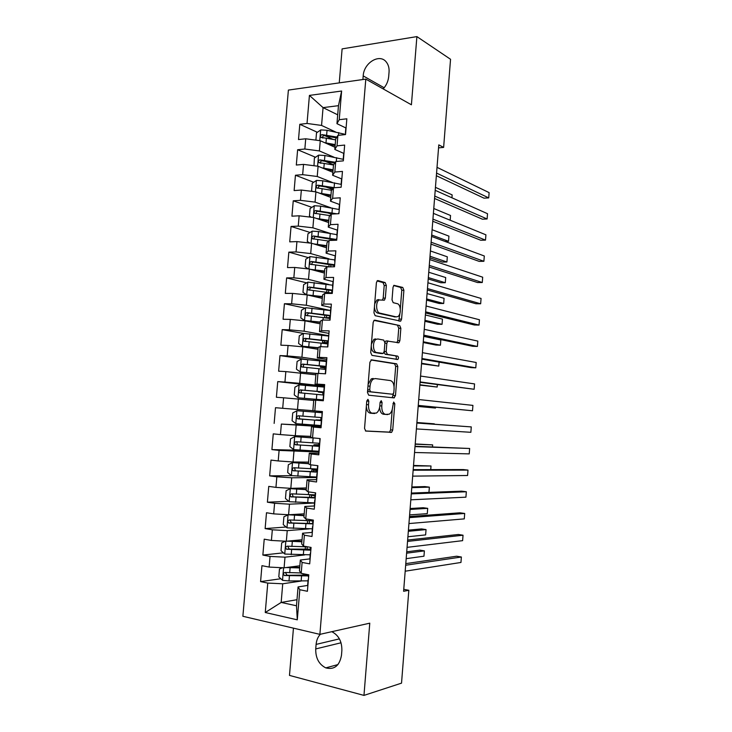 <?xml version="1.0" encoding="UTF-8"?>
<svg xmlns="http://www.w3.org/2000/svg" width="732" height="732" viewBox="0 0 732 732"><rect width="100%" height="100%" fill="white"/><g stroke="black" fill="none" stroke-linecap="round" stroke-linejoin="round"><path stroke-width="1.1" d="M366.485 404.604L368.525 404.759L368.809 401.228L367.94 399.333L366.769 401.026L364.545 428.412L365.799 431.066L391.647 432.319L392.718 430.05L394.813 403.771L393.651 402.042L392.654 406.992C392.288 410.478 391.163 412.857 389.296 414.156L385.59 414.404C382.937 413.708 381.665 410.899 381.784 405.986L382.067 402.527L381.226 400.669L380.1 402.335L379.826 405.803C379.441 409.316 378.298 411.741 376.385 413.068L370.346 413.177L374.628 413.525M386.35 285.471L385.16 282.579L378.032 280.603L377.3 280.74L376.394 282.753L373.951 312.811L375.177 315.693L400.678 321.138L401.584 319.115L403.899 290.256L402.765 287.447L393.908 285.315L393.029 287.292L392.023 299.836L393.185 302.664L397.275 303.688C400.935 304.283 401.429 314.586 397.897 316.544L396.222 316.883L379.853 313.131C376.038 312.61 375.406 302.069 379.066 299.974L384.41 300.166L385.325 298.134L386.35 285.471L384.209 285.48L383.019 282.589L377.062 280.951M368.525 404.759C368.406 409.764 369.724 412.628 372.487 413.351M438.55 147.873L443.629 147.406L438.788 144.881L403.607 591.273L408.831 590.294L403.753 589.315M443.629 147.406L450.546 59.283L416.892 36.6L342.109 48.888L339.255 82.881M293.45 628.148L289.479 675.398L363.969 695.4L369.77 623.17L319.884 634.36L365.799 79.12L411.411 104.795L416.892 36.6M363.969 695.4L401.529 683.139L408.831 590.294M371.591 359.842L369.935 362.175L367.464 392.471L368.718 395.198L393.926 397.888L395.472 395.564L397.796 366.494L396.653 363.822L371.408 359.833M370.712 352.568L373.174 322.391L374.125 320.296L374.821 320.149L399.718 325.566L400.852 328.302L399.864 340.691L398.922 342.759L387.804 341.139L386.844 343.235L386.167 351.625L387.347 354.361L397.677 356.127C398.684 357.033 398.73 358.149 397.805 359.485L371.957 355.368L370.712 352.568M319.884 634.36L242.878 616.28L288.39 90.082L365.799 79.12M297 599.709L281.161 602.436L296.487 605.785L297.293 619.83L299.809 589.727L307.413 591.291L308.785 574.821L301.191 573.339L302.106 562.432L309.7 563.86L311.073 547.426L303.469 546.09L304.384 535.211L311.988 536.492L313.351 520.113L305.747 518.915L306.662 508.063L314.257 509.198L315.629 492.865L308.026 491.812L308.931 480.988L316.535 481.985L317.889 465.68L310.286 464.774L311.192 453.986L318.795 454.837L320.159 438.578L312.555 437.818L313.452 427.049L321.055 427.753L322.409 411.549L314.806 410.927L315.702 400.184L323.315 400.752L324.66 384.584L317.057 384.099L317.953 373.393L325.566 373.814L326.911 357.692L319.298 357.353L320.195 346.666L327.808 346.95L329.144 330.873L321.531 330.672L322.428 320.012L330.041 320.159L331.376 304.119L323.764 304.055L324.66 293.431L332.273 293.44L333.609 277.437L325.987 277.51L326.884 266.915L334.497 266.787L335.832 250.829L328.211 251.039L329.098 240.471L336.72 240.206L338.047 224.285L330.425 224.633L331.312 214.092L338.925 213.689L340.252 197.814L332.63 198.299L333.518 187.785L341.139 187.246L342.457 171.407L334.835 172.029L335.714 161.543L343.335 160.866L344.653 145.073L337.031 145.833L337.91 135.365L345.531 134.56L346.849 118.804L339.227 119.7L336.958 123.671L338.468 105.673L323.068 107.622L321.558 125.428L335.512 131.934M297.293 619.83L265.258 612.51L267.766 583.084L282.735 583.779L300.989 581.071M280.832 578.738L260.583 581.601L267.766 583.084M260.583 581.601L261.946 565.671L269.138 567.071L270.044 556.412L284.995 557.18L304.677 554.929M283.44 552.834L262.861 555.066L270.044 556.412M262.861 555.066L264.225 539.173L271.416 540.445L272.322 529.803L287.237 530.645L309.343 528.87M286.084 527.013L265.13 528.596L272.322 529.803M265.13 528.596L266.494 512.748L273.686 513.873L274.592 503.268L289.479 504.183L314.513 503.03M288.783 501.292L267.39 502.198L274.592 503.268M267.39 502.198L268.754 486.387L275.946 487.375L276.852 476.797L291.711 477.795L316.645 477.502M291.739 475.663L269.651 475.864L276.852 476.797M269.651 475.864L271.005 460.089L278.206 460.95L279.102 450.4L318.768 452.028M303.387 450.363L271.911 449.594L279.102 450.4M271.911 449.594L273.256 433.866L280.457 434.588L281.353 424.066L321.156 426.637M321.192 426.115L281.353 424.066M274.152 423.398L275.497 407.706L282.698 408.3L283.595 397.796L313.726 400.422M324.212 386.807L277.739 381.61L276.394 397.266L283.595 397.796M277.739 381.61L284.94 382.067L285.837 371.6L315.876 374.821M306.69 359.476L279.972 355.587L278.636 371.197L285.837 371.6M279.972 355.587L287.173 355.908L288.069 345.467L302.81 346.831L318.017 349.283M328.458 336.025L303.432 333.426L282.195 329.629L280.859 345.193L288.069 345.467M282.195 329.629L289.405 329.821L290.293 319.399L305.006 320.836L320.159 323.809M305.015 308.126L284.419 303.734L283.083 319.262L290.293 319.399M284.419 303.734L291.629 303.789L292.516 293.404L307.202 294.905L322.29 298.4M306.662 282.863L286.633 277.904L285.306 293.395L292.516 293.404M286.633 277.904L293.843 277.831L294.731 267.464L309.398 269.047L324.422 273.054M308.364 257.637L288.847 252.137L287.52 267.592L294.731 267.464M288.847 252.137L296.057 251.936L296.936 241.597L311.576 243.253L326.545 247.773M310.103 232.465L291.052 226.444L289.726 241.853L296.936 241.597M291.052 226.444L298.263 226.115L299.141 215.803L313.763 217.523L328.659 222.555M311.887 207.339L293.248 200.806L291.931 216.178L299.141 215.803M293.248 200.806L300.468 200.348L301.346 190.064L315.931 191.857L330.773 197.393M313.689 182.268L295.444 175.241L294.127 190.576L301.346 190.064M295.444 175.241L302.655 174.655L303.533 164.389L318.1 166.255L332.877 172.295M315.529 157.243L297.631 149.74L296.314 165.029L303.533 164.389M297.631 149.74L304.851 149.017L305.72 138.787L320.268 140.718L334.982 147.26M317.377 132.282L299.809 124.294L298.5 139.556L305.72 138.787M299.809 124.294L307.028 123.452L309.426 95.407L341.624 91.024L339.227 119.7M343.765 153.391L334.798 149.438L335.659 139.126L337.91 135.365M337.031 145.833L334.798 149.438M337.699 114.814L323.068 107.622L309.426 95.407M307.028 123.452L321.558 125.428M341.716 178.937L332.63 175.268L333.499 164.929L335.714 161.543M334.835 172.029L332.63 175.268M320.268 140.718L319.399 150.929L333.893 157.16M304.851 149.017L319.399 150.929M339.694 204.557L330.452 201.163L331.322 190.796L333.518 187.785M332.63 198.299L330.452 201.163M318.1 166.255L317.231 176.485L332.374 182.46M302.655 174.655L317.231 176.485M337.553 230.196L328.275 227.121L329.144 216.736L331.312 214.092M330.425 224.633L328.275 227.121M315.931 191.857L315.062 202.114L331.001 207.833M300.468 200.348L315.062 202.114M335.402 255.898L326.088 253.153L326.966 242.731L329.098 240.471M328.211 251.039L326.088 253.153M313.763 217.523L312.884 227.808L329.839 233.288M298.263 226.115L312.884 227.808M333.252 281.664L323.901 279.249L324.779 268.8L326.884 266.915M325.987 277.51L323.901 279.249M311.576 243.253L310.707 253.565L329.034 258.835M296.057 251.936L310.707 253.565M331.102 307.495L321.705 305.409L322.583 294.941L324.66 293.431M323.764 304.055L321.705 305.409M309.398 269.047L308.52 279.386L328.997 284.556M293.843 277.831L308.52 279.386M328.933 333.389L319.5 331.642L320.387 321.138L322.428 320.012M321.531 330.672L319.5 331.642M307.202 294.905L306.324 305.271L330.58 310.542M291.629 303.789L306.324 305.271M326.765 359.357L317.295 357.939L318.182 347.416L320.195 346.666M319.298 357.353L317.295 357.939M305.006 320.836L304.128 331.221L328.485 335.668M289.405 329.821L304.128 331.221M324.596 385.389L315.08 384.3L315.968 373.75L317.953 373.393M317.057 384.099L315.08 384.3M302.81 346.831L301.923 357.243L326.38 360.849M287.173 355.908L301.923 357.243M314.806 410.927L312.866 410.734L313.753 400.157L315.702 400.184M300.596 372.89L299.717 383.33L324.532 386.121M284.94 382.067L299.717 383.33M321.11 427.168L311.53 426.628L310.642 437.242L312.555 437.818M313.452 427.049L311.53 426.628M298.391 399.013L297.503 409.481L312.866 410.679M282.698 408.3L297.503 409.481M318.923 453.373L309.297 453.172L308.41 463.813L310.286 464.774M311.192 453.986L309.297 453.172M296.167 425.201L295.28 435.705L310.707 436.373M280.457 434.588L295.28 435.705M316.727 479.643L307.065 479.789L306.168 490.449L308.026 491.812M308.931 480.988L307.065 479.789M293.944 451.461L293.056 461.983L308.547 462.121M278.206 460.95L293.056 461.983M314.531 505.977L304.823 506.462L303.926 517.158L305.747 518.915M306.662 508.063L304.823 506.462M291.711 477.795L290.824 488.345L306.379 487.942M275.946 487.375L290.824 488.345M312.326 532.384L302.581 533.216L301.685 543.931L303.469 546.09M304.384 535.211L302.581 533.216M289.479 504.183L288.582 514.761L304.21 513.827M273.686 513.873L288.582 514.761M310.112 558.855L300.33 560.035L299.425 570.786L301.191 573.339M302.106 562.432L300.33 560.035M287.237 530.645L286.34 541.25L302.032 539.777M271.416 540.445L286.34 541.25M307.898 585.399L298.07 586.927L296.487 605.785M299.809 589.727L298.07 586.927M284.995 557.18L284.089 567.812L299.846 565.79M269.138 567.071L284.089 567.812M345.843 127.926L336.958 123.671M282.735 583.779L281.161 602.436L265.258 612.51M338.468 105.673L341.624 91.024M320.396 634.241C317.926 636.84 316.498 640.216 316.105 644.398L315.73 648.927C315.556 658.031 318.905 664.354 325.777 667.886C334.332 669.99 339.566 665.772 341.487 655.25L341.862 650.638C342.036 641.781 338.843 635.559 332.301 631.954L331.706 631.707M383.184 88.911C386.386 85.379 388.225 81.261 388.692 76.549L389.049 72.184C389.333 68.168 388.454 64.837 386.423 62.193C379.844 53.015 363.749 62.732 363.2 75.908L362.898 79.532M331.834 239.327L330.306 238.842M331.276 214.128L327.57 212.829M332.319 189.432L325.987 186.999M333.572 164.81L325.154 161.287M332.969 139.355L324.926 135.704M366.339 406.342C366.677 410.423 368.013 412.702 370.346 413.177M379.615 407.34C379.89 411.448 381.18 413.754 383.467 414.239L385.59 414.404M387.658 414.577L383.467 414.239M365.442 430.965L389.534 432.127L390.613 429.858L392.251 409.426M394.072 386.578L395.692 366.393L394.548 363.722L370.959 359.988M392.169 397.705L393.505 393.706M369.733 389.882L370.602 391.785L392.718 394.264L393.807 392.636L394.091 389.049C394.219 384.227 392.983 381.399 390.385 380.567L375.306 378.572L373.375 379.039C371.517 380.356 370.41 382.726 370.035 386.167L369.733 389.882L367.693 389.744M367.629 390.549L368.452 391.647L370.602 391.785M392.718 394.264L368.452 391.647M373.164 378.453L371.225 378.92L368.132 384.309M373.988 320.396L399.718 325.566M396.918 342.622L397.76 340.627L398.748 328.256L397.613 325.52M387.274 341.121L385.682 341.066L384.904 342.21M384.035 352.229L385.224 354.279L397.677 356.127M395.802 359.311C396.616 357.921 396.543 356.832 395.573 356.036M377.822 338.98L376.074 339.364C372.268 341.46 372.808 352.248 376.724 352.55L383.239 353.419L384.218 351.287L384.904 342.878L383.705 340.096L377.822 338.98M375.681 338.916L373.924 339.3L371.399 344.122M371.261 345.888C371.408 349.622 372.515 351.817 374.583 352.467L376.724 352.55M380.695 353.483L374.583 352.467M382.47 299.983L383.184 298.125L384.209 285.48M378.801 299.598L376.925 299.964L374.674 303.89M374.418 307.028C374.729 310.423 375.818 312.445 377.703 313.104L379.853 313.131M394.941 316.865L377.703 313.104M400.303 308.877L401.786 290.256L400.66 287.456L393.67 285.526M398.739 320.973L399.947 313.305M282.497 567.73L279.468 569.038L278.8 576.898L282.625 580.348L289.003 580.952L308.016 580.851M303.716 575.471L303.075 574.794M288.765 567.208L299.717 567.382M286.139 567.547L299.663 567.941M300.916 572.946L285.041 572.461C283.266 573.019 283.055 574.034 284.409 575.526L308.428 575.901M308.501 575.077L287.145 575.297L285.745 573.129M406.178 558.662L423.965 556.201L424.386 550.876L419.884 550.135L406.718 551.809M423.965 556.201L424.386 550.876L406.608 553.182M405.656 565.241L461.37 557.006L460.959 562.46L405.18 571.207M308.428 579.058L308.346 580.092M405.784 563.622L456.658 556.219L461.37 557.006M285.407 541.204L281.692 542.86L281.024 550.702L284.849 554.069L310.194 554.81M289.634 540.939L301.904 541.314M287.347 541.158L301.858 541.781M307.715 546.841L287.264 546.182C285.507 546.722 285.288 547.737 286.587 549.22L310.835 550.199M310.661 549.174L289.36 549.091L287.978 546.877M407.898 536.757L425.631 534.909L426.042 529.593L421.541 528.907L408.419 530.142M425.631 534.909L426.042 529.593L408.328 531.295M288.481 514.752L283.915 516.746L283.247 524.579L287.072 527.854L312.363 528.824M290.366 514.651L304.082 515.319M288.179 514.77L304.055 515.694M313.031 520.781L289.479 519.976C287.749 520.498 287.511 521.504 288.756 522.977L313.04 523.883M312.463 523.353L312.994 521.266M313.058 523.581L291.574 522.95L290.22 520.681M409.618 514.907L427.287 513.654L427.698 508.347L423.197 507.724L410.121 508.53M312.646 521.184L310.963 520.818M427.287 513.654L427.698 508.347L410.048 509.454M407.532 541.406L463.036 535.211L462.615 540.655L407.065 547.362M310.642 552.532L310.569 553.392M407.642 540.042L458.314 534.488L463.036 535.211M409.408 517.625L464.692 513.461L464.28 518.887L408.941 523.563M312.857 526.07L312.793 526.775M409.499 516.527L459.971 512.803L464.692 513.461M306.26 489.379L290.384 488.665L286.12 490.705L285.462 498.51L289.286 501.713L314.522 502.911M290.384 488.665L306.241 489.662M315.19 494.887L291.693 493.826C289.982 494.347 289.735 495.335 290.924 496.808L315.199 497.989M314.623 497.568L315.099 495.957M315.236 497.54L293.779 496.872L293.166 496.726L292.452 494.558M411.768 487.668L429.355 487.146L429.291 488.528L428.943 492.398L429.355 487.146L424.853 486.588L411.823 486.954M313.076 494.869L315.144 495.5M314.76 495.893L309.828 494.777M316.773 471.847L316.865 470.658L311.878 469.715L316.892 469.047M308.428 463.512L292.599 462.615L288.326 464.728L287.667 472.515L291.492 475.626L316.682 477.054M292.599 462.615L308.419 463.704M317.349 469.056L293.898 467.748C292.214 468.251 291.949 469.239 293.093 470.703L317.349 472.158M316.865 470.658L317.468 470.758M317.377 471.838L295.975 470.868L295.316 470.694L294.694 468.48M317.285 469.816L315.117 469.953L317.487 470.557M430.718 469.615L431.002 465.991L413.525 465.433M430.764 469.615L431.002 465.991L413.479 465.918M411.274 493.89L466.339 491.758L465.927 497.174L410.808 499.819M315.053 499.672L315.007 500.221M411.347 493.057L461.627 491.163L466.339 491.758M413.141 470.219L467.995 470.1L467.583 475.507L412.674 476.129M413.187 469.642L463.274 469.569L467.995 470.1M318.914 446.181L318.969 445.486L313.964 444.763L318.576 444.708L319.298 443.281M313.342 437.892L294.795 436.638L290.531 438.816L289.872 446.584L293.697 449.613L318.832 451.269M294.795 436.638L316.288 438.193M319.5 443.29L296.103 441.735C294.438 442.229 294.154 443.208 295.252 444.663L319.509 446.392M318.969 445.486L319.573 445.568M319.518 446.2L298.171 444.928L297.457 444.736L296.945 442.457M319.619 445.01L317.194 445.01L319.591 445.376M432.493 446.886L432.649 444.882L415.218 443.949M432.539 446.895L432.649 444.882L415.19 444.214M415.007 446.602L469.642 448.478L469.23 453.886L414.541 452.495M319.692 444.15L319.857 439.072M415.035 446.282L469.642 448.478M321.046 420.589L316.05 419.875L320.662 420.049L321.119 417.551M296.991 410.725L322.318 412.729L296.991 410.725L292.727 412.967L292.068 420.717L295.893 423.672L320.982 425.548M321.714 412.665L316.682 412.281M321.714 412.61L316.691 412.18M321.65 417.588L298.299 415.785C296.652 416.279 296.359 417.249 297.412 418.686L321.65 420.68M321.064 420.378L321.668 420.433M321.659 420.625L300.358 419.052L299.608 418.832L299.232 416.462M320.332 420.122L321.677 420.378M416.901 422.565L434.296 423.819L416.901 422.51M416.865 423.032L471.28 426.912L470.868 432.301L416.398 428.925M321.888 417.807L322.043 412.784M416.865 422.968L471.28 426.912M323.16 394.987L322.629 392.581L318.374 392.078L323.434 391.995M324.194 387.082L299.178 384.867L294.914 387.182L294.255 394.914L298.089 397.787L323.388 399.91M298.089 397.787L323.379 399.965M323.37 400.13L317.734 399.764L323.352 400.322M323.361 400.175L320.955 400.029L323.352 400.276M324.047 391.977L300.486 389.9C298.866 390.385 298.565 391.346 299.562 392.782L323.526 395.024M324.011 392.453L321.604 392.343L323.992 392.627M418.173 406.461L435.522 408.044L435.586 407.239L435.522 408.044L418.182 406.352M299.562 392.782L301.74 393.002C300.614 391.519 300.971 390.559 302.801 390.147L324.038 392.059M324.011 392.361L323.407 392.334M418.247 405.528L472.506 410.771L418.256 405.4M472.506 410.771L472.918 405.391L418.713 399.526M326.326 361.517L301.364 359.092L297.101 361.471L296.442 369.175L300.276 371.975L317.413 373.494M300.276 371.975L316.965 373.567M326.179 366.403L302.673 364.088C301.072 364.563 300.751 365.515 301.712 366.942L325.667 369.44M326.079 367.592L323.672 367.592L326.051 368.013M325.456 369.413L324.679 368.04L320.451 367.318L325.493 367.354L325.566 366.54M419.857 385.105L437.16 387.054L437.343 384.648M301.712 366.942L303.881 367.226C302.801 365.753 303.167 364.81 304.97 364.408L326.161 366.622M326.097 367.363L325.493 367.354M419.875 384.776L437.16 387.054L437.388 384.657M420.077 382.305L474.144 389.278L420.104 381.921M474.144 389.278L474.556 383.916L420.561 376.065M302.362 346.154L303.432 333.426L299.278 335.814L298.619 343.5L302.453 346.218L318.155 347.691M302.453 346.218L318.136 347.901M328.311 340.902L304.851 338.33C303.268 338.806 302.938 339.749 303.862 341.158L327.799 343.921M327.89 342.786L325.731 342.905L327.835 343.409M327.14 343.83L322.519 342.622L327.579 342.43L327.68 341.139M421.531 363.786L438.788 366.101L439.099 362.111M306.003 341.515C304.988 340.041 305.372 339.117 307.138 338.733L328.284 341.249M328.192 342.32L327.579 342.43M421.577 363.246L438.788 366.101L439.136 362.111M328.869 334.222L328.421 339.602M421.897 359.147L471.06 367.62L475.782 367.839L421.952 358.506M475.782 367.839L476.184 362.486L422.41 352.659M330.58 310.588L305.72 307.715L301.447 310.222L300.797 317.898L304.631 320.534L320.305 322.08M304.631 320.534L320.277 322.382M330.434 315.465L307.028 312.646C305.464 313.113 305.125 314.046 306.003 315.446L329.922 318.466M423.206 342.512L435.915 345.047L440.426 345.193L440.829 339.977L423.691 336.4M329.958 318.045L328.037 318.164M325.218 317.77L329.647 317.578L329.803 315.803M308.035 315.803C307.193 314.33 307.614 313.442 309.307 313.122L330.397 315.931M423.27 341.762L440.426 345.193L440.829 339.977M423.718 336.034L472.689 346.282L477.41 346.437L423.791 335.146M477.41 346.437L477.813 341.094L424.249 329.308M330.626 313.113L330.58 313.68M307.239 294.914L322.446 296.542M309.307 295.399L322.419 296.936M307.779 282.186L306.726 294.859L302.966 292.352L303.615 284.702L307.888 282.122L332.694 285.215M332.548 290.082L309.197 287.026C307.65 287.493 307.303 288.417 308.145 289.808L332.044 293.075M424.88 321.293L437.544 324.239L442.046 324.331L442.457 319.125L425.383 314.97M330.763 292.837L331.724 292.782L331.907 290.531M310.103 290.165C309.389 288.701 309.846 287.841 311.466 287.575L332.246 290.613M424.963 320.323L442.046 324.331L442.457 319.125M425.539 312.976L474.318 324.99L479.039 325.081L425.631 311.832M479.039 325.081L479.442 319.756L426.088 306.013M332.804 287.1L332.74 287.832M310.633 269.376L324.587 271.069M312.884 269.98L324.55 271.545M308.318 268.928L305.134 266.869L305.775 259.238L310.048 256.593L334.808 259.906M328.869 266.787L329.071 264.325M334.405 264.71L311.356 261.461C309.837 261.928 309.471 262.852 310.286 264.225L329.446 266.869M426.555 300.111L439.163 303.478L443.674 303.505L444.077 298.308L427.067 293.587M312.171 264.581C311.585 263.154 312.07 262.321 313.616 262.093L334.35 265.423M426.646 298.93L443.674 303.505L444.077 298.308M427.351 289.973L475.937 303.743L480.659 303.78L427.461 288.582M480.659 303.78L481.061 298.455L427.918 282.772M334.963 261.159L334.89 262.038M313.744 243.902L326.719 245.659M316.352 244.689L326.673 246.217M309.846 243.061L307.284 241.45L307.934 233.837L312.207 231.138L318.493 231.55L336.921 234.661M332.273 239.218L331.12 239.886M428.22 278.965L440.783 282.753L445.294 282.726L445.697 277.538L428.751 272.249M336.519 239.456L313.516 235.969C312.006 236.427 311.64 237.342 312.418 238.705L328.549 241.048M314.257 239.071C313.772 237.671 314.275 236.866 315.767 236.674L336.244 240.215M428.33 277.584L445.294 282.726L445.697 277.538M429.162 267.015L477.557 282.543L482.278 282.515L429.291 265.377M482.278 282.515L482.681 277.199L429.748 259.576M337.123 235.283L337.04 236.317M316.654 218.502L328.851 220.305M319.646 219.509L328.796 220.954M311.31 217.23L309.444 216.105L310.084 208.51L314.357 205.738L320.634 206.14L339.017 209.48M429.885 257.874L442.403 262.074L446.913 261.992L447.316 256.813L430.425 250.957M336.802 213.799L315.666 210.542C314.174 210.999 313.799 211.905 314.55 213.259L330.05 215.629M316.343 213.625C315.959 212.253 316.48 211.484 317.908 211.319L333.993 213.945M430.004 256.273L446.913 261.992L447.316 256.813M430.965 244.113L479.176 261.379L483.898 261.287L431.111 242.219M483.898 261.287L484.3 255.99L431.569 236.445M339.282 209.48L339.181 210.66M319.417 193.156L330.974 195.023M322.647 194.364L330.91 195.755M312.692 191.455L311.585 190.814L312.235 183.238L316.508 180.401L322.775 180.786L341.167 184.373M334.588 187.703L317.816 185.169C316.343 185.626 315.959 186.532 316.672 187.868L331.697 190.283M318.438 188.243C318.136 186.907 318.667 186.166 320.049 186.029L333.188 188.234M431.688 235.018L448.524 241.295L448.926 236.134L432.1 229.711M444.974 241.414L448.524 241.295L448.926 236.134M341.835 178.846L341.542 179.313M432.768 221.256L480.787 240.261L485.508 240.114L432.932 219.124M485.508 240.114L485.911 234.826L433.39 213.36M341.432 183.732L341.322 185.068M322.071 167.875L333.087 169.797M325.456 169.266L333.023 170.62M313.991 165.734L314.376 158.03L318.64 155.129L324.907 155.504L343.418 159.366M335.238 162.266L319.957 159.869C318.502 160.326 318.109 161.223 318.795 162.55L333.49 165.011M320.817 163.364C320.122 161.946 320.579 161.095 322.181 160.802L334.734 163.035M450.171 220.213L450.537 215.492L433.774 208.501M450.537 215.492L450.189 220.222M343.976 153.18L343.674 153.702M434.561 198.464L482.397 219.197L487.119 218.978L434.753 196.075M487.119 218.978L487.521 213.707L435.211 190.32M343.573 158.057L343.445 159.539M324.642 142.667L335.201 144.634M328.128 144.213L335.128 145.54M315.895 140.141L316.508 132.885L320.781 129.921L327.039 130.278L345.55 134.395M336.903 137.049L322.089 134.624C320.653 135.081 320.259 135.969 320.909 137.287L335.604 139.867M322.876 138.119C322.281 136.719 322.757 135.896 324.303 135.63L336.391 137.9M451.918 197.796L452.138 194.886L435.439 187.337M452.138 194.886L451.955 197.814M346.117 127.578L345.806 128.146M436.354 175.707L484.008 198.171L488.72 197.896L436.565 173.081M488.72 197.896L489.122 192.626L437.022 167.344M345.714 132.437L345.577 134.075M380.1 402.38L382.067 402.527M379.817 405.839L381.784 405.986M392.928 403.634L394.813 403.771M390.613 429.858L392.718 430.05M389.058 432.255L391.163 432.447M366.769 401.081L368.809 401.228M394.548 363.722L396.653 363.822M395.692 366.393L397.796 366.494M393.368 395.426L395.472 395.564M367.995 386.038L370.035 386.167M398.748 328.256L400.852 328.302M397.76 340.627L399.864 340.691M386.304 340.929L388.18 340.993M384.876 343.171L386.844 343.235M384.19 351.552L386.167 351.625M385.224 354.279L387.347 354.361M380.484 353.474L382.626 353.556M383.184 298.125L385.325 298.134M394.1 316.855L396.222 316.883M400.66 287.456L402.765 287.447M401.786 290.256L403.899 290.256M399.48 319.079L401.584 319.115M377.575 280.612L378.032 280.603M383.019 282.589L385.16 282.579M341.03 642.788L315.73 648.927M339.401 638.88L316.105 644.398M384.172 87.767L363.2 75.908M283.586 567.785L282.525 580.256M301.547 576.093L301.136 581.071M304.878 575.425L304.988 574.08M289.424 575.947L289.003 580.952M290.11 567.794L289.689 572.79M287.145 575.297L284.766 575.617M285.828 541.222L284.748 553.987M303.743 549.942L303.322 554.911M310.313 549.21L310.469 547.326M307.056 549.421L307.266 546.841M304.055 546.191L304.009 546.813M291.638 549.668L291.217 554.655M292.324 541.534L291.903 546.52M289.36 549.091L286.999 549.339M288.069 514.825L286.971 527.772M305.93 523.856L305.509 528.806M309.224 523.481L309.444 520.809M306.333 519.006L306.186 520.736M293.852 523.453L293.431 528.431M294.538 515.346L294.118 520.315M291.574 522.95L289.213 523.115M290.284 488.711L289.186 501.63M308.108 497.842L307.696 502.774M311.384 497.604L311.585 495.289M308.611 491.895L308.373 494.722M296.057 497.312L295.637 502.271M296.744 489.214L296.323 494.173M293.779 496.872L291.428 496.964M317.304 469.642L316.206 469.505M292.489 462.67L291.4 475.553M310.286 471.884L309.874 476.807M313.543 471.792L313.68 470.164M310.871 464.847L310.542 468.773M298.263 471.225L297.842 476.175M298.94 463.155L298.528 468.105M295.975 470.868L293.633 470.868M319.628 444.928L318.274 444.782M294.685 436.693L293.596 449.54M312.454 445.998L312.042 450.912M315.702 446.053L315.785 445.093M313.122 437.983L312.71 442.897M300.459 445.212L300.038 450.153M301.136 437.16L300.715 442.091M298.171 444.928L295.838 444.855M296.881 410.78L295.801 423.599M314.623 420.168L314.211 425.072M315.291 412.18L314.879 417.075M302.645 419.262L302.234 424.185M303.322 411.228L302.911 416.151M300.358 419.052L298.034 418.896M299.077 384.931L297.988 397.714M316.782 394.411L316.37 399.306M320.213 392.142L320.25 391.684M317.45 386.441L317.038 391.327M304.832 393.377L304.411 398.29M305.509 385.371L305.088 390.275M302.801 390.147L300.486 389.9M323.992 392.672L322.629 392.581M301.255 359.147L300.175 371.902M318.932 368.718L318.539 373.421M322.29 367.263L322.382 366.137M319.6 360.766L319.189 365.643M307.01 367.565L306.598 372.46M307.687 359.568L307.275 364.463M304.97 364.408L302.673 364.088M326.042 368.114L324.679 368.04M321.083 343.088L320.781 346.693M326.93 342.786L326.893 343.244M324.368 342.439L324.514 340.655M321.741 335.155L321.339 340.014M309.188 341.807L308.767 346.693M309.856 333.838L309.444 338.724M307.138 338.733L304.851 338.33M327.826 343.601L326.728 343.564M305.61 307.779L304.53 320.47M323.224 317.523L323.013 320.03M326.435 317.679L326.646 315.236M323.883 309.609L323.48 314.458M311.356 316.123L310.944 320.991M312.024 308.172L311.612 313.04M309.307 313.122L307.028 312.646M325.365 292.022L325.246 293.431M328.549 292.471L328.769 289.881M326.024 284.126L325.621 288.966M313.516 290.494L313.104 295.362M314.184 282.561L313.772 287.42M311.466 287.575L309.197 287.026M309.938 256.667L308.895 268.992M330.69 266.851L330.882 264.591M333.893 266.796L334.012 265.323M328.156 258.707L327.744 263.538M315.675 264.938L315.263 269.788M316.343 257.024L315.931 261.873M313.616 262.093L311.356 261.461M312.097 231.202L311.082 243.198M332.914 240.334L332.996 239.364M330.278 233.352L329.876 238.165M317.825 239.437L317.413 244.278M318.493 231.55L318.081 236.381M315.767 236.674L313.516 235.969M314.248 205.802L313.259 217.459M332.401 208.062L331.999 212.866M319.966 214.009L319.564 218.831M320.634 206.14L320.232 210.962M317.908 211.319L315.666 210.542M316.398 180.475L315.437 191.793M334.515 182.835L334.112 187.621M322.107 188.636L321.705 193.449M322.775 180.786L322.373 185.599M320.049 186.029L317.816 185.169M318.539 155.202L317.606 166.191M336.619 157.664L336.299 161.488M324.249 163.337L323.846 168.14M324.907 155.504L324.505 160.299M322.181 160.802L319.957 159.869M320.671 129.994L319.765 140.654M338.724 132.565L338.495 135.31M326.38 138.092L325.978 142.886M327.039 130.278L326.637 135.063M324.303 135.63L322.089 134.624M389.534 432.127L391.647 432.319M392.343 397.622L394.457 397.76M371.225 378.92L373.375 379.039M397.403 342.713L398.922 342.759M385.682 341.066L387.804 341.139M396.524 359.43L397.805 359.485M373.924 339.3L376.074 339.364M383.156 300.157L384.41 300.166M376.925 299.964L379.066 299.974M399.398 321.119L400.678 321.138M337.964 664.574L325.777 667.886M303.167 573.723L303.066 574.904M286.706 575.206L284.409 575.526M308.52 574.776L308.373 576.587M308.108 579.79L307.678 584.868M305.418 546.831L305.198 549.448M288.865 548.982L286.587 549.22M307.596 520.772L307.367 523.471M291.016 522.822L288.756 522.977M310.807 547.38L310.597 549.952M310.331 553.145L309.911 558.205M313.086 520.068L312.811 523.38M312.546 526.564L312.125 531.606M309.773 494.777L309.545 497.568M293.166 496.726L290.924 496.808M317.313 469.532L316.489 469.432M311.878 469.715L311.704 471.728M295.316 470.694L293.093 470.703M315.364 492.828L315.025 496.872M314.76 500.048L314.339 505.08M317.633 465.653L317.231 470.438M316.965 473.604L316.553 478.627M319.637 444.818L318.576 444.708M313.964 444.763L313.863 445.953M297.457 444.736L295.252 444.663M319.17 447.234L318.749 452.239M321.696 420.141L320.662 420.049M299.598 418.832L297.412 418.686M321.366 420.927L320.955 425.914M318.42 391.51L318.374 392.078M324.239 386.56L323.818 391.538M323.562 394.685L323.141 399.663M320.561 365.936L320.451 367.318M326.417 360.409L326.005 365.369M325.74 368.507L325.328 373.476M322.702 340.426L322.519 342.622M305.921 341.515L303.862 341.158M327.927 342.402L327.543 346.941M324.834 314.97L324.605 317.688M307.596 315.776L306.003 315.455M330.773 308.3L330.361 313.241M330.095 316.361L329.784 320.159M326.957 289.588L326.737 292.205M309.471 290.119L308.145 289.808M332.932 282.351L332.529 287.273M332.264 290.384L332.008 293.44M311.448 264.545L310.286 264.225M335.1 256.465L334.689 261.379M334.433 264.481L334.231 266.787M331.129 239.776L331.074 240.398M313.47 239.035L312.418 238.705M337.251 230.635L336.848 235.539M336.583 238.641L336.455 240.215M315.519 213.588L314.55 213.259M339.401 204.887L338.998 209.773M338.742 212.856L338.669 213.698M317.578 188.215L316.672 187.868M341.551 179.194L341.139 184.071M319.646 162.897L318.795 162.55M343.692 153.564L343.281 158.432M321.705 137.643L320.909 137.287M345.824 127.999L345.422 132.858"/></g></svg>
